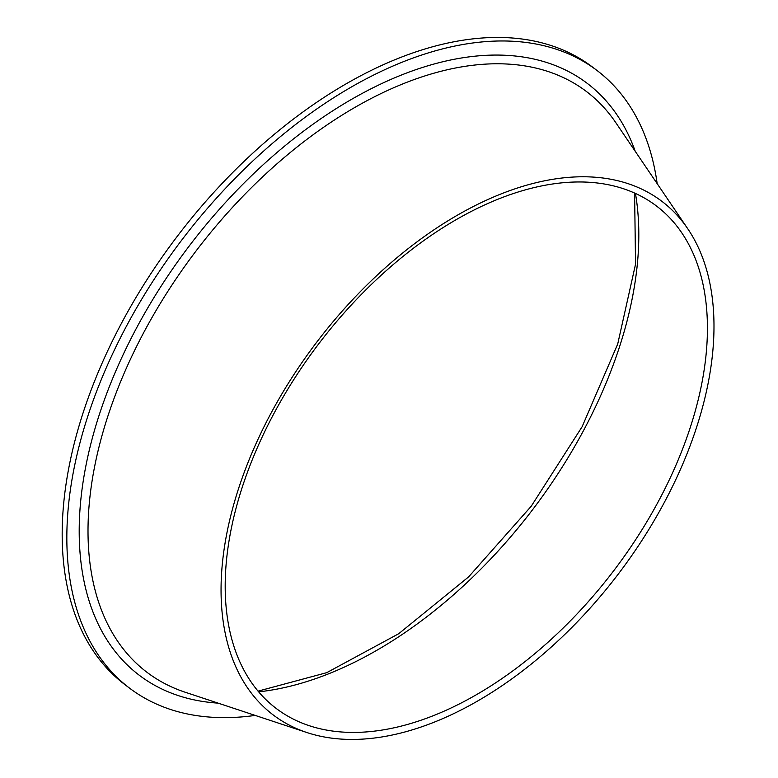 <?xml version="1.0" encoding="UTF-8"?>
<svg xmlns="http://www.w3.org/2000/svg" width="778" height="778" viewBox="0 0 778 778"><rect width="100%" height="100%" fill="white"/><g stroke="black" fill="none" stroke-linecap="round" stroke-linejoin="round"><path stroke-width="1.17" d="M657.177 183.666A387.308 228.742 127.1 0 0 596.804 70.321L592.146 66.801A387.308 228.742 127.1 0 0 88.264 397.772A387.308 228.742 127.1 0 0 125.015 684.718L129.673 688.238A387.308 228.742 127.1 0 0 255.194 715.42M596.804 70.321A387.308 228.742 127.1 0 0 92.922 401.292A387.308 228.742 127.1 0 0 129.673 688.238M242.746 476.408A322.053 190.202 127.1 0 0 306.95 732.555A322.053 190.202 127.1 0 0 619.239 572.812A322.053 190.202 127.1 0 0 687.781 228.79A322.053 190.202 127.1 0 0 462.268 212.423A322.053 190.202 127.1 0 0 242.746 476.408M246.412 475.095A315.061 186.078 127.1 0 0 309.226 725.689A315.061 186.078 127.1 0 0 614.737 569.408A315.061 186.078 127.1 0 0 681.791 232.855A315.061 186.078 127.1 0 0 461.169 216.838A315.061 186.078 127.1 0 0 246.412 475.095M258.656 691.837A357.17 210.945 127.1 0 0 533.747 508.18A357.17 210.945 127.1 0 0 635.441 193.43M635.237 151.321A371.145 219.192 127.1 0 0 381.774 83.547A371.145 219.192 127.1 0 0 104.203 400.369A371.145 219.192 127.1 0 0 218.083 703.127M687.781 228.79L615.758 122.593A364.153 215.068 127.1 0 0 360.759 104.087A364.153 215.068 127.1 0 0 112.538 402.586A364.153 215.068 127.1 0 0 185.135 692.216L306.95 732.555M258.063 691.136L326.731 672.669L398.725 633.72L468.58 576.926L531.209 506.264L582.109 426.752L617.713 344.041L635.548 264.15L634.595 193.051"/></g></svg>
